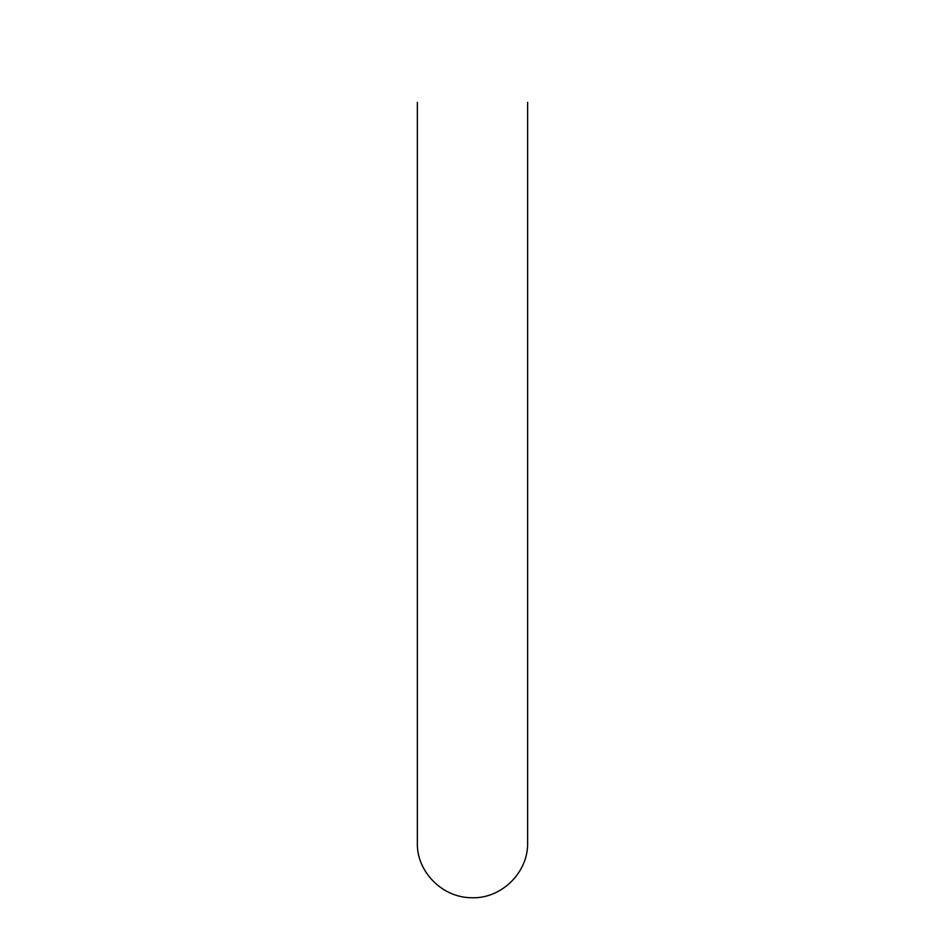<?xml version="1.0" encoding="UTF-8"?>
<svg xmlns="http://www.w3.org/2000/svg" width="945" height="945" viewBox="0 0 945 945"><rect width="100%" height="100%" fill="white"/><g stroke="black" fill="none" stroke-linecap="round" stroke-linejoin="round"><path stroke-width="1.42" d="M527.629 102.379L527.629 842.621C528.385 872.081 501.949 898.506 472.5 897.75C441.008 898.081 416.225 870.026 417.371 842.621L417.371 842.609M417.371 102.379L417.371 842.621L417.371 102.379"/></g></svg>

